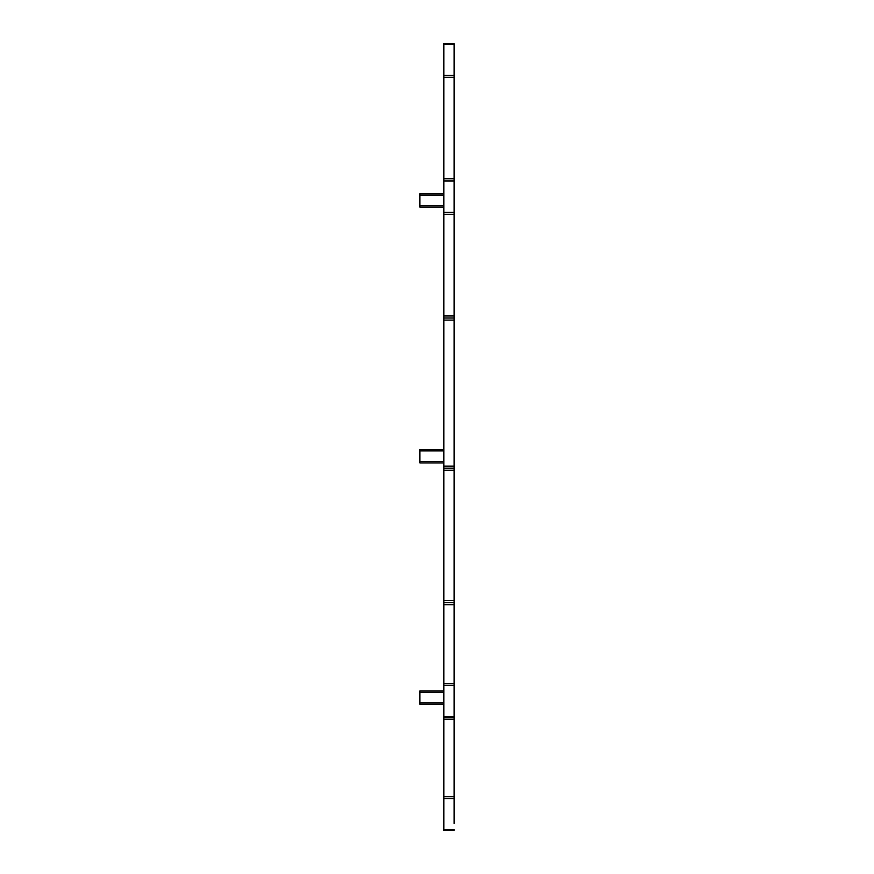 <?xml version="1.0" encoding="UTF-8"?>
<svg xmlns="http://www.w3.org/2000/svg" width="874" height="874" viewBox="0 0 874 874"><rect width="100%" height="100%" fill="white"/><g stroke="black" fill="none" stroke-linecap="round" stroke-linejoin="round"><path stroke-width="1.31" d="M454.141 320.092L443.861 320.092L443.861 468.202L454.141 468.202L454.141 470.256L443.861 470.256L443.861 468.202L454.141 468.202L454.141 318.016L443.861 318.016L443.861 43.7L454.141 43.7L454.141 50.561M443.861 320.092L443.861 318.016M454.141 823.439L454.141 604.677L443.861 604.677L443.861 600.536L454.141 600.536L454.141 470.256M454.141 318.016L454.141 43.7M454.141 600.558L454.141 604.677M454.141 683.73L443.861 683.73L443.861 829.655L454.141 829.655M443.861 683.73L443.861 604.677M443.861 470.256L443.861 600.536M454.141 830.3L443.861 830.3L443.861 829.655M443.861 466.126L454.141 466.126M454.141 717.15L443.861 717.15L454.141 717.15M443.861 180.852L454.141 180.852M454.141 602.623L443.861 602.623L454.141 602.623M419.859 207.094L443.861 207.094L419.859 207.094L419.859 193.875M443.861 193.711L419.859 193.711L443.861 193.711M419.859 704.291L443.861 704.291L419.859 704.291L419.859 690.908L443.861 690.908L419.859 690.908M419.859 462.892L443.861 462.892L419.859 462.892L419.859 449.52L443.861 449.52L419.859 449.52M454.141 716.953L443.861 716.953M454.141 719.204L443.861 719.204M454.141 796.727L443.861 796.727M454.141 798.596L443.861 798.596M454.141 44.345L443.861 44.345M454.141 75.404L443.861 75.404M454.141 77.273L443.861 77.273M454.141 178.799L443.861 178.799M454.141 181.049L443.861 181.049M454.141 212.404L443.861 212.404M454.141 214.272L443.861 214.272M454.141 315.962L443.861 315.962M454.141 685.598L443.861 685.598M443.861 205.718L419.859 205.718M443.861 195.088L419.859 195.088M443.861 702.914L419.859 702.914M443.861 692.284L419.859 692.284M443.861 461.516L419.859 461.516M443.861 450.886L419.859 450.886"/></g></svg>
